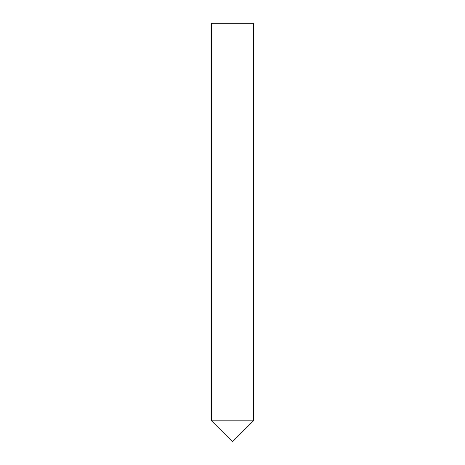 <?xml version="1.0" encoding="UTF-8"?>
<svg xmlns="http://www.w3.org/2000/svg" width="465" height="465" viewBox="0 0 465 465"><rect width="100%" height="100%" fill="white"/><g stroke="black" fill="none" stroke-linecap="round" stroke-linejoin="round"><path stroke-width="0.7" d="M253.425 420.825L211.575 420.825L253.425 420.825L253.425 23.25L211.575 23.25L211.575 420.825L232.5 441.75L253.425 420.825"/></g></svg>
